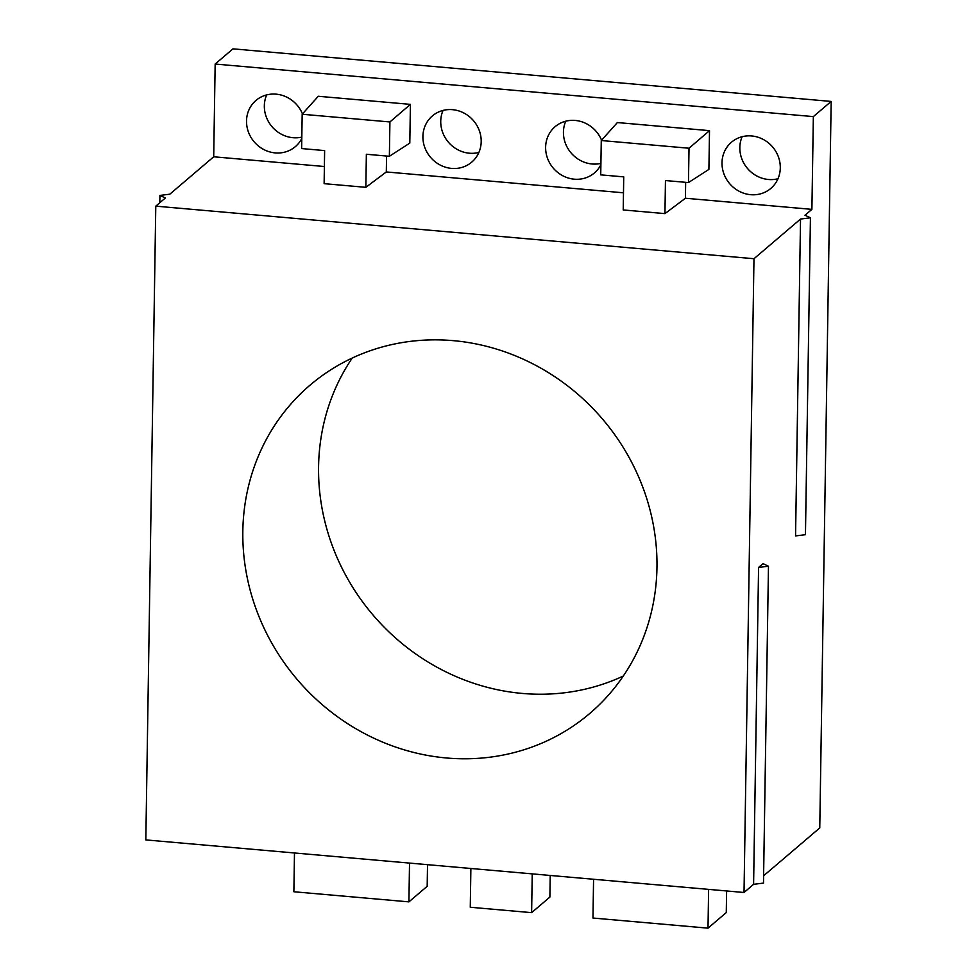 <?xml version="1.0" encoding="UTF-8"?>
<svg xmlns="http://www.w3.org/2000/svg" width="977" height="977" viewBox="0 0 977 977"><rect width="100%" height="100%" fill="white"/><g stroke="black" fill="none" stroke-linecap="round" stroke-linejoin="round"><path stroke-width="1.47" d="M744.022 892.489L753.975 258.722L155.783 206.159L145.829 839.915L744.022 892.489L753.597 884.319L758.579 567.442L763.025 563.644L768.472 566.22L763.489 883.098L753.597 884.319M446.623 757.993A215.648 200.651 -130.4 0 0 589.79 713.442A215.648 200.651 -130.4 0 0 656.788 554.997A215.648 200.651 -130.4 0 0 453.181 340.643A215.648 200.651 -130.4 0 0 310.002 385.194A215.648 200.651 -130.4 0 0 256.292 609.575A215.648 200.651 -130.4 0 0 446.623 757.993M352.245 358.046A215.648 200.651 -130.4 0 0 342.744 569.615A215.648 200.651 -130.4 0 0 522.365 693.438A215.648 200.651 -130.4 0 0 623.289 676.035M155.783 206.159L165.357 197.989L159.923 195.424L169.815 194.191L213.707 156.784L215.16 64.042L232.978 48.85L831.171 101.425L819.764 827.922L763.611 875.783M726.619 890.951L726.277 912.579L708.007 928.15L708.618 889.375M532.233 873.878L531.622 912.652L549.88 897.081L550.222 875.453M409.522 863.094L408.911 901.869L427.181 886.298L427.523 864.669M742.141 136.707A30.348 28.235 -130.4 0 0 739.833 147.564A30.348 28.235 -130.4 0 0 777.973 178.742M443.045 110.425A30.348 28.235 -130.4 0 0 440.737 121.282A30.348 28.235 -130.4 0 0 478.877 152.461M266.66 94.916A30.348 28.235 -130.4 0 0 264.34 105.785A30.348 28.235 -130.4 0 0 301.808 137.122M565.756 121.209A30.348 28.235 -130.4 0 0 563.436 132.066A30.348 28.235 -130.4 0 0 600.904 163.403M758.579 567.442L768.472 566.22M753.975 258.722L800.529 219.043L795.559 535.921L805.451 534.688L810.434 217.81L804.987 215.245L811.899 209.359L813.352 116.605L831.171 101.425M593.576 879.263L592.966 918.038L708.007 928.15M470.877 868.48L470.267 907.254L531.622 912.652M294.48 852.982L293.869 891.757L408.911 901.869M601.563 140.2A30.348 28.235 -130.4 0 0 555.07 126.717A30.348 28.235 -130.4 0 0 545.618 147.258A30.348 28.235 -130.4 0 0 562.813 175.775A30.348 28.235 -130.4 0 0 594.443 172.917A30.348 28.235 -130.4 0 0 600.892 164.734M722.003 162.756A30.348 28.235 -130.4 0 0 739.198 191.284A30.348 28.235 -130.4 0 0 770.841 188.414A30.348 28.235 -130.4 0 0 780.293 167.885A30.348 28.235 -130.4 0 0 763.098 139.357A30.348 28.235 -130.4 0 0 731.468 142.227A30.348 28.235 -130.4 0 0 722.003 162.756M302.467 113.906A30.348 28.235 -130.4 0 0 255.974 100.436A30.348 28.235 -130.4 0 0 246.522 120.977A30.348 28.235 -130.4 0 0 263.717 149.493A30.348 28.235 -130.4 0 0 295.347 146.635A30.348 28.235 -130.4 0 0 301.795 138.453M422.907 136.475A30.348 28.235 -130.4 0 0 440.102 164.991A30.348 28.235 -130.4 0 0 471.744 162.133A30.348 28.235 -130.4 0 0 481.197 141.592A30.348 28.235 -130.4 0 0 464.002 113.076A30.348 28.235 -130.4 0 0 432.371 115.933A30.348 28.235 -130.4 0 0 422.907 136.475M213.707 156.784L324.388 166.517M389.371 156.283L409.803 143.118L410.413 104.368L318.282 96.271L302.174 114.248L389.921 121.954L389.371 156.283L366.363 154.256L365.85 187.328L324.12 183.664L324.633 150.592L301.637 148.565L302.174 114.248M365.85 187.328L386.318 171.952L386.562 156.039M386.318 171.952L623.485 192.799M688.467 182.565L708.899 169.4L709.51 130.649L617.379 122.552L601.27 140.529L689.017 148.235L688.467 182.565L665.459 180.55L664.946 213.621L685.414 198.246L685.659 182.32M685.414 198.246L811.899 209.359M215.16 64.042L813.352 116.605M410.413 104.368L389.921 121.954M800.529 219.043L810.434 217.81M664.946 213.621L623.216 209.945L623.729 176.874L600.733 174.859L601.27 140.529M709.51 130.649L689.017 148.235M159.923 195.424L159.801 202.727"/></g></svg>

